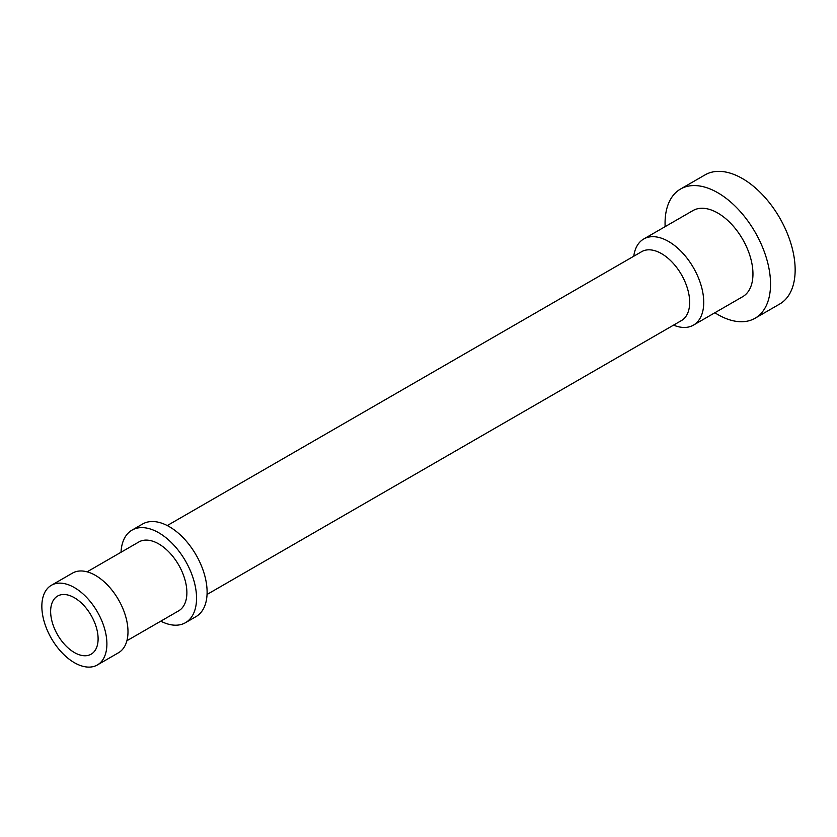 <?xml version="1.0" encoding="UTF-8"?>
<svg xmlns="http://www.w3.org/2000/svg" width="837" height="837" viewBox="0 0 837 837"><rect width="100%" height="100%" fill="white"/><g stroke="black" fill="none" stroke-linecap="round" stroke-linejoin="round"><path stroke-width="1.26" d="M98.107 638.83A33.564 19.377 60 0 1 91.149 654.189A33.564 19.377 60 0 1 65.286 645.201A33.564 19.377 60 0 1 50.638 611.428A33.564 19.377 60 0 1 57.596 596.059A33.564 19.377 60 0 1 83.459 605.057A33.564 19.377 60 0 1 98.107 638.83M41.85 606.354A45.993 26.554 60 0 1 51.371 585.293A45.993 26.554 60 0 1 86.818 597.618A45.993 26.554 60 0 1 106.895 643.904A45.993 26.554 60 0 1 97.374 664.955A45.993 26.554 60 0 1 61.928 652.64A45.993 26.554 60 0 1 41.85 606.354M51.371 585.293L72.474 573.115A45.993 26.554 60 0 1 107.91 585.44A45.993 26.554 60 0 1 127.988 631.726A45.993 26.554 60 0 1 118.467 652.776L97.374 664.955M87.121 571.828L138.869 541.957A39.778 22.965 60 0 1 169.524 552.619A39.778 22.965 60 0 1 186.881 592.648A39.778 22.965 60 0 1 178.647 610.853L126.9 640.734M121.02 552.263A53.453 30.864 60 0 1 132.026 530.114A53.453 30.864 60 0 1 173.217 544.437A53.453 30.864 60 0 1 196.549 598.235A53.453 30.864 60 0 1 185.479 622.697A53.453 30.864 60 0 1 160.798 621.169M132.026 530.114L142.583 524.025A53.453 30.864 60 0 1 183.774 538.348A53.453 30.864 60 0 1 207.105 592.136A53.453 30.864 60 0 1 196.036 616.607L185.479 622.697M167.264 525.563L641.655 251.675A39.778 22.965 60 0 1 672.31 262.337A39.778 22.965 60 0 1 689.667 302.366A39.778 22.965 60 0 1 681.433 320.581L207.042 594.458M633.766 256.227A49.728 28.709 60 0 1 643.716 239.005A49.728 28.709 60 0 1 682.029 252.324A49.728 28.709 60 0 1 703.739 302.366A49.728 28.709 60 0 1 693.434 325.133A49.728 28.709 60 0 1 673.544 325.133M643.716 239.005L692.942 210.589A49.728 28.709 60 0 1 731.256 223.908A49.728 28.709 60 0 1 752.955 273.95A49.728 28.709 60 0 1 742.66 296.706L693.434 325.133M665.143 226.639A74.587 43.064 60 0 1 665.059 223.197A74.587 43.064 60 0 1 680.502 189.057A74.587 43.064 60 0 1 737.983 209.041A74.587 43.064 60 0 1 770.542 284.099A74.587 43.064 60 0 1 755.089 318.238A74.587 43.064 60 0 1 714.861 312.756M680.502 189.057L705.12 174.849A74.587 43.064 60 0 1 762.591 194.833A74.587 43.064 60 0 1 795.15 269.891A74.587 43.064 60 0 1 779.707 304.03L755.089 318.238"/></g></svg>
